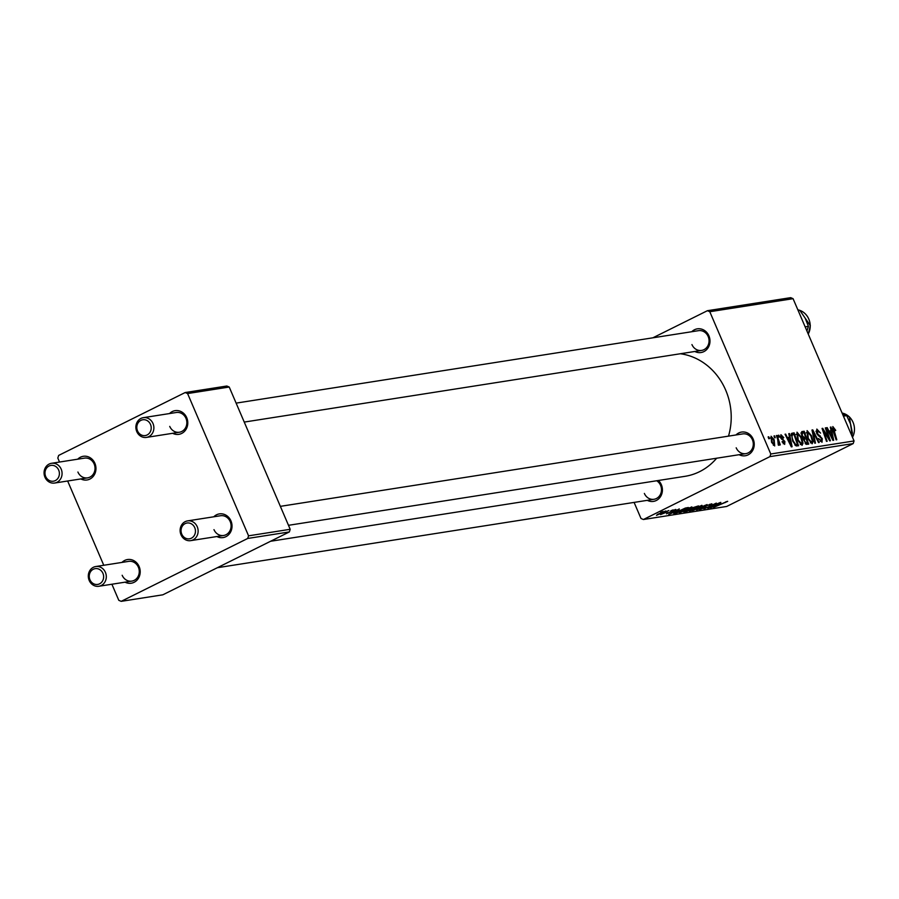 <?xml version="1.0" encoding="UTF-8"?>
<svg xmlns="http://www.w3.org/2000/svg" width="899" height="899" viewBox="0 0 899 899"><rect width="100%" height="100%" fill="white"/><g stroke="black" fill="none" stroke-linecap="round" stroke-linejoin="round"><path stroke-width="1.35" d="M691.758 331.731A11.99 10.777 81.1 0 1 708.918 335.844A11.99 10.777 81.1 0 1 706.962 349.262A11.99 10.777 81.1 0 1 694.848 351.475M691.938 344.575A9.99 8.979 -98.9 0 0 701.602 350.419A9.99 8.979 -98.9 0 0 708.165 336.507A9.99 8.979 -98.9 0 0 698.501 330.663L236.122 403.123M736 434.959A11.99 10.777 81.1 0 1 753.16 439.072A11.99 10.777 81.1 0 1 751.204 452.5A11.99 10.777 81.1 0 1 739.09 454.703M736.191 447.803A9.99 8.979 -98.9 0 0 745.844 453.647A9.99 8.979 -98.9 0 0 752.407 439.746A9.99 8.979 -98.9 0 0 742.754 433.902L280.364 506.351M658.405 480.493A11.99 10.777 81.1 0 1 661.349 484.707A11.99 10.777 81.1 0 1 659.394 498.125A11.99 10.777 81.1 0 1 647.28 500.338M644.369 493.439A9.99 8.979 -98.9 0 0 654.023 499.282A9.99 8.979 -98.9 0 0 660.596 485.381A9.99 8.979 -98.9 0 0 656.697 480.763M680.341 353.745A61.964 55.659 81.1 0 1 725.684 390.121A61.964 55.659 81.1 0 1 728.493 436.139M716.66 458.22A61.964 55.659 81.1 0 1 684.993 476.324L270.577 541.265M121.972 562.426A11.99 10.777 81.1 0 1 139.131 566.539A11.99 10.777 81.1 0 1 137.176 579.956A11.99 10.777 81.1 0 1 125.062 582.17M122.163 575.27A9.99 8.979 -98.9 0 0 131.816 581.114A9.99 8.979 -98.9 0 0 138.379 567.202A9.99 8.979 -98.9 0 0 128.726 561.358L95.755 566.527A9.99 8.979 81.1 0 1 105.419 572.371A9.99 8.979 81.1 0 1 98.856 586.272A9.99 8.979 81.1 0 1 89.192 580.428A9.99 8.979 81.1 0 1 95.755 566.527M213.793 516.79A11.99 10.777 81.1 0 1 230.953 520.903A11.99 10.777 81.1 0 1 228.998 534.321A11.99 10.777 81.1 0 1 216.884 536.534M213.973 529.635A9.99 8.979 -98.9 0 0 223.637 535.478A9.99 8.979 -98.9 0 0 230.2 521.566A9.99 8.979 -98.9 0 0 220.536 515.734L187.576 520.892A9.99 8.979 81.1 0 1 197.241 526.735A9.99 8.979 81.1 0 1 190.667 540.636A9.99 8.979 81.1 0 1 181.014 534.804A9.99 8.979 81.1 0 1 187.576 520.892M169.54 413.551A11.99 10.777 81.1 0 1 186.711 417.664A11.99 10.777 81.1 0 1 184.756 431.093A11.99 10.777 81.1 0 1 172.642 433.296M169.731 426.396A9.99 8.979 -98.9 0 0 179.384 432.239A9.99 8.979 -98.9 0 0 185.958 418.338A9.99 8.979 -98.9 0 0 176.294 412.495L143.334 417.664A9.99 8.979 81.1 0 1 152.987 423.508A9.99 8.979 81.1 0 1 146.425 437.408A9.99 8.979 81.1 0 1 136.772 431.565A9.99 8.979 81.1 0 1 143.334 417.664M77.73 459.187A11.99 10.777 81.1 0 1 94.889 463.3A11.99 10.777 81.1 0 1 92.934 476.728A11.99 10.777 81.1 0 1 80.82 478.931M77.91 472.031A9.99 8.979 -98.9 0 0 87.574 477.875A9.99 8.979 -98.9 0 0 94.137 463.974A9.99 8.979 -98.9 0 0 84.472 458.13L51.513 463.3A9.99 8.979 81.1 0 1 61.177 469.132A9.99 8.979 81.1 0 1 54.603 483.044A9.99 8.979 81.1 0 1 44.95 477.2A9.99 8.979 81.1 0 1 51.513 463.3M652.843 337.822L707.401 310.706L790.671 297.659L793.075 298.682L709.794 311.728L707.401 310.706M797.525 440.016L796.986 432.194L801.447 437.386L803.032 443.162L802.054 445.376L797.525 440.016M789.513 437.251L788.771 433.655L789.446 433.554L792.098 446.758L791.334 446.882L785.029 434.239L785.659 434.138L787.355 437.588L789.513 437.251L787.119 438.442M833.452 428.07L836.789 439.757L836.149 439.858L832.89 430.385L832.845 426.576L835.744 430.363L835.182 430.632L833.452 428.07L832.373 428.587L833.272 428.16M817.427 430.576L817.753 434.003L822.248 438.6L822.001 442.252L818.517 438.555L821.383 440.757L821.641 438.779L816.539 433.127L816.831 429.081L820.562 433.104L817.427 430.576L815.966 431.262M821.383 440.757L820.225 441.375L821.383 440.757M814.797 443.207L811.977 430.014L812.786 429.891L819.18 442.51L818.539 442.611L813.056 431.801L815.472 443.095L814.797 443.207M807.617 438.442L807.088 430.61L811.539 435.801L813.123 441.589L812.145 443.791L807.617 438.442M768.791 438.734L768.151 436.892L768.791 436.79L769.432 438.633L768.791 438.734M634.098 502.406L640.998 518.498L643.403 519.51L769.937 456.625L770.769 453.995L854.05 440.948L793.075 298.682M770.769 453.995L709.794 311.728M801.717 435.869L801.762 431.621L804.189 431.239L808.639 444.162L806.156 444.331L801.717 435.869M831.069 430.745L830.328 427.149L831.013 427.036L833.665 440.252L832.89 440.364L826.586 427.733L827.226 427.632L828.912 431.082L831.069 430.745L828.687 431.936M828.013 435.824L825.316 427.924L825.956 427.834L830.395 440.757L829.732 440.858L823.349 430.295L827.147 441.263L826.507 441.364L822.057 428.441L822.731 428.34L829.114 438.881L828.013 435.824M781.4 435.869L781.175 437.431L784.872 441.533L784.681 444.387L782.04 441.791L784.22 443.218L783.95 441.094L780.59 437.633L780.928 434.711L783.782 437.622L783.299 438.049L781.4 435.869L780.22 436.431M784.22 443.218L783.243 443.724L784.22 443.218M791.457 433.565L794.098 432.824L798.548 445.747L796.188 445.938L792.682 441.094L791.457 433.565L792.3 433.104L791.513 433.498M771.567 442.297L771.072 436.251L774.163 439.712L774.702 445.949L771.567 442.297M774.623 437.824L773.994 435.97L774.623 435.869L775.275 437.723L774.623 437.824M777.691 439.353L776.421 435.588L777.062 435.487L780.298 444.893L779.658 444.994L778.995 443.05L778.86 445.297L778.287 445.027L777.691 439.353M778.882 437.15L778.253 435.307L778.882 435.206L779.534 437.049L778.882 437.15M691.477 506.957L688.645 509.07L679.273 512.835L682.229 510.654L691.949 506.991M679.183 509.991L668.766 514.43L679.284 508.924L677.026 510.329L679.183 509.991M727.325 501.339L713.592 507.407L727.707 501.361M725.246 502.586L725.864 501.777M711.311 503.856L709.345 505.463L709.94 504.519L706.805 505.654L703.928 507.946L699.208 509.711L700.984 508.227L701.726 508.07L700.557 509.048L703.22 508.081L706.075 505.811L711.929 503.878M710.086 504.822L709.828 504.238M692.23 510.756L707.041 504.575L696.613 510.07L704.917 505.452L692.23 510.756M701.568 505.373L698.737 507.497L689.364 511.25L692.32 509.07L702.04 505.418M660.653 512.396L663.046 511.464L660.653 512.396M643.403 519.51L726.673 506.463L853.207 443.578L769.937 456.625M690.747 508.328L698.456 505.912L686.072 511.722L683.847 511.969L690.747 508.328M720.751 503.474L710.322 507.924L720.852 502.406L718.593 503.811L720.751 503.474M712.008 506.148L720.223 502.507L707.828 508.306L715.065 503.901L703.939 508.924L716.323 503.114L712.008 506.148M675.407 509.475L666.485 513.79L675.891 509.497M668.339 512.587L667.552 513.273M673.789 513.464L685.319 508.07L688.364 507.497L675.981 513.307L673.767 513.543M665.552 511.025L656.506 515.352L665.934 511.048M666.485 511.475L668.878 510.553L666.485 511.475M667.058 511.958L660.54 514.61L667.058 511.958M670.744 510.812L673.137 509.879L670.744 510.812M59.525 462.041L57.817 458.052L58.649 455.422L185.183 392.537L226.829 386.019L229.223 387.031L187.588 393.56L185.183 392.537M111.892 584.226L118.792 600.318L121.196 601.341L162.831 594.812L289.366 531.927L247.719 538.456L248.562 535.826L187.588 393.56M248.562 535.826L290.197 529.297L229.223 387.031M121.196 601.341L247.719 538.456M103.767 565.269L67.65 480.999M290.197 529.297L289.366 531.927M854.05 440.948L853.207 443.578M686.881 511.138L690.747 509.328L686.285 510.733L685.802 511.306L686.881 511.138M686.207 510.565L685.802 511.306M692.185 508.654L696.365 506.699L691.342 508.238L690.848 508.868L692.185 508.654M691.264 508.07L690.848 508.868M693.264 509.767L700.197 506.047L692.826 509.036L690.713 510.587L693.264 509.767M705.4 506.148L705.693 506.822M714.862 505.991L719.076 504.193L714.862 505.991M673.306 512.509L677.509 510.699L673.306 512.509M676.79 512.722L686.274 508.272L677.565 511.497L675.261 512.902L676.79 512.722M683.161 511.34L690.095 507.632L682.734 510.61L680.622 512.172L683.161 511.34M657.574 514.835L664.518 511.531L657.248 514.509M768.218 437.071L768.791 436.79M801.02 432.812L804.189 431.239M807.482 442.757L806.1 438.723L805.066 438.892L804.268 439.577L804.684 441.42L806.403 442.926L807.482 442.757L805.425 443.78M805.201 443.522L806.403 442.926M803.537 439.948L805.066 438.892M805.571 437.217L804.077 432.846L802.301 433.206L802.358 435.801L804.234 437.42L805.571 437.217L803.47 438.262M803.099 437.993L804.234 437.42M801.099 433.801L802.886 433.037M810.977 436.082L811.539 435.801M810.347 442.881L813.123 441.589M807.751 438.757L808.302 438.476L811.527 442.297L812.213 440.679L810.876 435.835L807.684 432.104L806.122 432.857L807.369 432.262M807.684 432.104L808.302 438.476M812.033 430.273L812.786 429.891M812.426 432.116L813.056 431.801M815.966 431.306L817 430.79M817.124 434.318L817.753 434.003M819.203 436.476L820.337 435.914M821.686 438.869L822.248 438.6M830.373 427.351L831.013 427.036M832.148 436.206L831.361 432.284L829.642 432.554L832.766 438.892L832.148 436.206M825.383 428.115L825.956 427.834M823.967 433.981L824.552 433.689M822.124 428.632L822.731 428.34M826.574 435.757L827.136 435.476M780.22 436.453L781.107 436.015M781.051 438.521L781.658 438.218M782.04 441.802L782.602 441.521M788.805 433.869L789.446 433.554M790.592 442.724L789.805 438.802L788.086 439.072L791.21 445.41L790.592 442.724M791.165 434.273L794.098 432.824M795.312 445.365L797.391 444.342L793.986 434.431L791.131 435.464M794.772 444.791L797.391 444.342M792.794 441.353L793.345 441.072L795.581 444.387M793.165 434.554C791.637 435.15 791.693 437.319 793.345 441.072M800.885 437.667L801.447 437.386M800.312 444.522L803.032 443.162M800.256 444.466L802.11 442.263L800.784 437.42L797.582 433.689L796.031 434.431L797.278 433.846M797.66 440.341L798.211 440.061L801.627 443.814L800.279 444.488M797.582 433.689L798.211 440.061M773.331 445.23L774.354 444.735L773.342 445.241M771.645 442.477L772.196 442.207L774.23 444.78L773.59 439.959L771.567 437.408L770.364 437.993M771.567 437.408L772.196 442.207M770.364 438.015L771.398 437.498M774.05 436.15L774.623 435.869M776.489 435.779L777.062 435.487M778.309 435.487L778.882 435.206M89.956 579.765A7.99 7.181 -98.9 0 0 99.564 583.833A7.99 7.181 -98.9 0 0 102.924 573.315A7.99 7.181 -98.9 0 0 93.316 569.247A7.99 7.181 -98.9 0 0 89.956 579.765M181.767 534.13A7.99 7.181 -98.9 0 0 191.386 538.198A7.99 7.181 -98.9 0 0 194.746 527.679A7.99 7.181 -98.9 0 0 185.127 523.611A7.99 7.181 -98.9 0 0 181.767 534.13M58.682 470.076A7.99 7.181 -98.9 0 0 49.063 466.008A7.99 7.181 -98.9 0 0 45.703 476.526A7.99 7.181 -98.9 0 0 55.322 480.594A7.99 7.181 -98.9 0 0 58.682 470.076M150.504 424.44A7.99 7.181 -98.9 0 0 140.885 420.372A7.99 7.181 -98.9 0 0 137.525 430.891A7.99 7.181 -98.9 0 0 147.133 434.97A7.99 7.181 -98.9 0 0 150.504 424.44M843.431 416.158L846.701 415.641L850.645 424.227L852.432 433.138L851.477 434.936M850.814 433.397L852.432 433.138M842.666 414.383L846.701 415.641M805.156 326.865L808.426 326.359L806.92 330.978M798.166 310.56L799.784 310.301L805.178 318.156L808.426 326.359M798.009 310.2L799.784 310.301M812.999 434.801L813.651 434.475M818.101 435.644L819.18 435.116M833.07 430.891L833.643 430.599M781.793 439.42L782.636 439.004M795.098 445.162L796.469 444.477M852.488 437.296A15.991 14.362 -98.9 0 0 849.297 416.855A15.991 14.362 -98.9 0 0 842.093 413.057L849.431 416.889L852.522 437.386M808.235 334.057A15.991 14.362 -98.9 0 0 810.224 325.696A15.991 14.362 -98.9 0 0 799.84 310.369M799.616 310.29A15.991 14.362 -98.9 0 0 797.851 309.829L799.717 310.301M804.672 439.004L803.47 439.6M802.335 433.172L801.099 433.79M654.023 499.282L217.378 567.707M131.816 581.114L98.856 586.272M190.667 540.636L223.637 535.478M288.5 525.308L745.844 453.647M54.603 483.044L87.574 477.875M701.602 350.419L244.247 422.081M179.384 432.239L146.425 437.408M799.807 310.335L810.336 325.663L808.28 334.147"/></g></svg>
